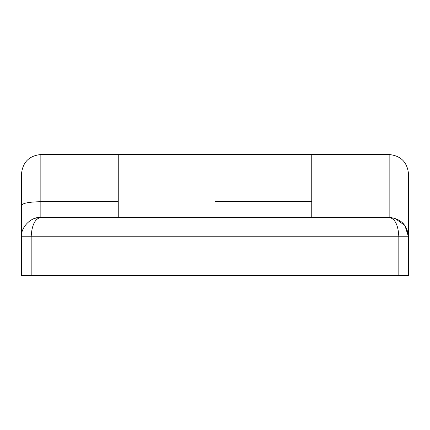 <?xml version="1.0" encoding="UTF-8"?>
<svg xmlns="http://www.w3.org/2000/svg" width="430" height="430" viewBox="0 0 430 430"><rect width="100%" height="100%" fill="white"/><g stroke="black" fill="none" stroke-linecap="round" stroke-linejoin="round"><path stroke-width="0.64" d="M408.5 174.15L408.5 236.769L404.866 225.481L394.745 218.246L389.15 217.419L389.15 154.531C400.851 155.714 407.301 162.164 408.5 173.881L408.5 236.769C407.35 225.019 400.9 218.569 389.15 217.419C395.025 218.569 398.25 225.019 398.825 236.769L31.175 236.769C31.788 225.1 35.013 218.65 40.85 217.419L389.15 217.419M311.75 217.419L311.75 154.531L311.777 217.419M214.36 217.419L215 217.107L215 154.531L215 217.419M118.25 217.419L118.25 154.531L118.25 217.107L118.89 217.419M21.5 205.325L21.5 173.881L21.5 205.325C22.731 203.137 29.181 201.928 40.85 201.697L40.85 217.419C31.277 216.553 20.635 227.196 21.5 236.769L21.5 205.325M398.825 275.469L398.825 236.769L408.5 236.769L408.5 275.469L21.5 275.469L21.5 236.769C20.635 227.196 31.277 216.553 40.85 217.419M21.5 173.881C22.699 162.164 29.149 155.714 40.85 154.531L40.85 201.697L118.25 201.697M31.175 275.469L31.175 236.769L21.5 236.769M215 201.697L311.75 201.697M389.15 154.531L40.85 154.531M40.377 217.424L35.249 218.246M394.745 218.246L389.623 217.424"/></g></svg>
